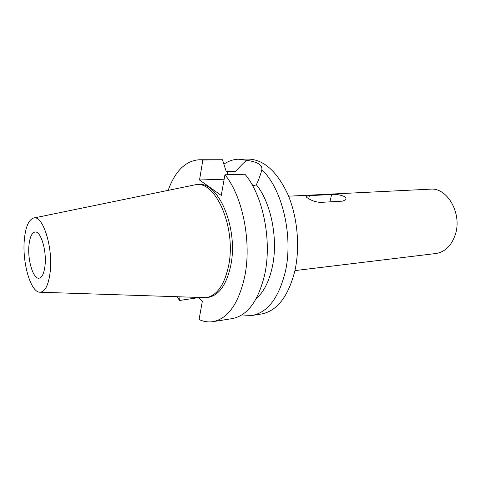 <?xml version="1.0" encoding="UTF-8"?>
<svg xmlns="http://www.w3.org/2000/svg" width="481" height="481" viewBox="0 0 481 481"><rect width="100%" height="100%" fill="white"/><g stroke="black" fill="none" stroke-linecap="round" stroke-linejoin="round"><path stroke-width="0.72" d="M45.064 265.145C46.699 250.318 40.717 230.892 35.101 232.01C31.83 232.678 29.774 237.181 28.938 245.538C27.471 260.143 33.249 279.305 39.039 278.21C42.142 277.585 44.15 273.226 45.064 265.145M24.315 239.911C25.505 227.285 28.523 220.015 33.381 218.103C42.466 214.225 53.078 246.494 50.234 271.434C48.575 285.209 45.064 292.135 39.701 292.214C30.543 292.009 22.15 262.392 24.315 239.911M33.868 218.001L196.482 184.536C216.522 181.644 236.436 229.13 228.583 265.849C224.368 285.083 216.883 295.695 206.133 297.673L40.2 292.232M206.133 297.673L208.219 297.39C218.993 295.406 226.497 284.818 230.724 265.614C238.606 228.968 218.669 181.571 198.587 184.463L196.482 184.536M168.218 190.181C175.192 171.008 185.492 160.864 199.116 159.752L202.856 160.017L199.531 179.99L221.254 195.424L224.94 174.795C242.695 196.08 251.936 242.586 244.625 277.032C238.444 303.872 227.88 318.747 212.927 321.657C208.273 322.354 203.655 321.639 199.068 319.504L202.315 301.371L198.268 297.613M180.032 296.987L179.455 300.481L177.321 296.897M256.072 298.857C263.618 292.25 269.005 281.722 272.234 267.286C278.463 239.586 271.188 202.705 256.367 184.782C258.916 179.172 260.696 174.338 261.706 170.268L261.832 169.769C282.197 188.354 293.644 236.49 285.239 272.096C278.685 298.022 267.634 312.482 252.08 315.476L241.793 314.953M252.79 185.973L256.367 184.782M261.832 169.769C262.566 164.947 257.491 161.802 246.609 160.329C243.338 163.041 239.742 166.739 235.816 171.41L226.226 171.513L222.487 159.74L202.856 160.017M251.96 184.494L254.076 185.678M252.08 315.476L261.387 314.009C277.074 310.997 288.233 296.639 294.865 270.929C300.27 246.873 297.468 216.636 287.77 194.228C276.87 171.2 263.672 159.482 248.178 159.079L238.756 159.211L246.609 160.329M223.905 164.189C228.529 160.985 233.483 159.325 238.756 159.211M235.816 171.41L226.19 171.398M294.937 270.599L435.858 253.517C445.027 252.038 451.515 245.695 455.333 234.5C462.361 213.606 447.294 187.253 430.375 189.159L288.594 196.188M331.631 194.522L309.397 195.635L306.138 196.32C305.892 196.729 306.517 197.396 308.02 198.31C311.694 200.697 315.819 202.056 320.406 202.399L342.767 201.118L345.905 199.567C346.302 198.479 345.689 197.426 344.077 196.416C340.259 194.805 336.117 194.174 331.631 194.522L329.918 201.852M199.531 179.99L224.152 179.215M224.94 174.795L244.955 174.242C262.975 195.136 272.228 240.74 264.682 274.597C258.315 300.986 247.499 315.656 232.239 318.608L212.927 321.657M222.487 159.74L199.116 159.752M179.455 300.481L198.322 297.661M227.194 174.729L227.778 171.476M309.397 195.635L308.712 198.725"/></g></svg>
